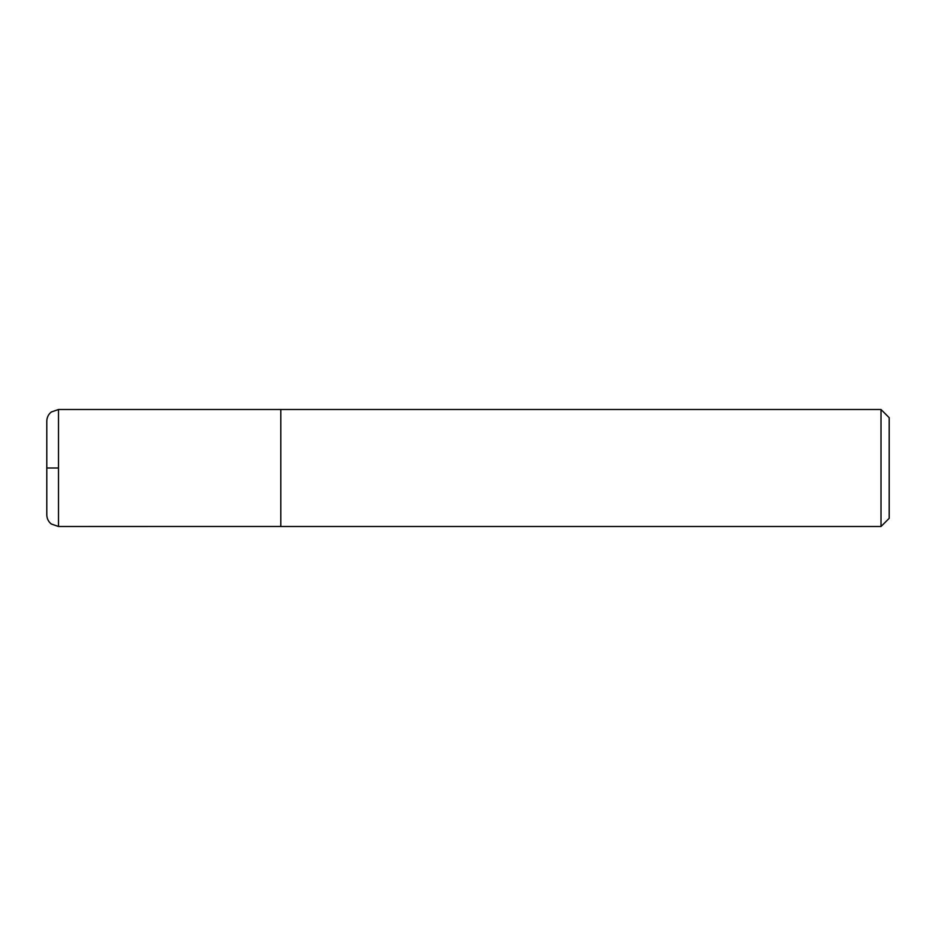 <?xml version="1.0" encoding="UTF-8"?>
<svg xmlns="http://www.w3.org/2000/svg" width="936" height="936" viewBox="0 0 936 936"><rect width="100%" height="100%" fill="white"/><g stroke="black" fill="none" stroke-linecap="round" stroke-linejoin="round"><path stroke-width="1.4" d="M881.01 409.5L881.01 526.5L889.2 518.31L889.2 417.69L881.01 409.5L58.5 409.5L51.258 412.015C48.368 414.391 46.882 417.456 46.8 421.2L46.8 514.8L46.8 421.2M881.01 526.5L280.8 526.5L280.8 409.5M58.5 468L46.8 468M280.8 526.477L58.5 526.5L58.5 409.5M58.5 526.5L51.258 523.985C48.368 521.609 46.882 518.544 46.8 514.8"/></g></svg>

